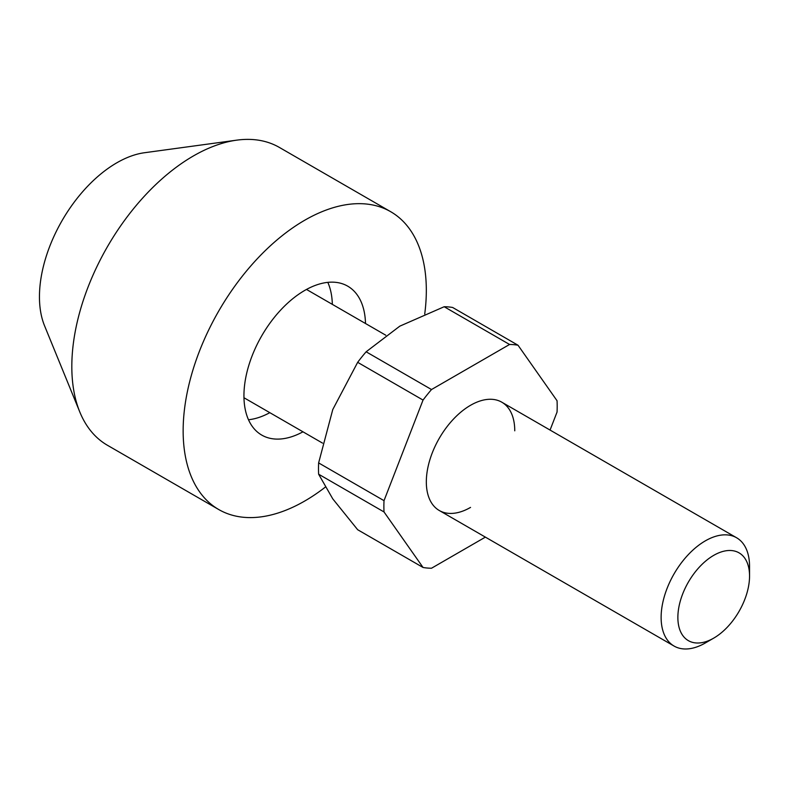 <?xml version="1.0" encoding="UTF-8"?>
<svg xmlns="http://www.w3.org/2000/svg" width="789" height="789" viewBox="0 0 789 789"><rect width="100%" height="100%" fill="white"/><g stroke="black" fill="none" stroke-linecap="round" stroke-linejoin="round"><path stroke-width="1.18" d="M424.729 314.002A171.953 99.276 120 0 0 426.326 290.431A171.953 99.276 120 0 0 390.713 211.718L279.385 147.435A171.953 99.276 120 0 0 236.789 140.146L144.436 152.741A109.424 63.179 120 0 0 39.45 296.812A109.424 63.179 120 0 0 44.539 325.749L79.817 412.026A171.953 99.276 120 0 0 107.432 445.272L218.76 509.546A171.953 99.276 120 0 0 325.226 487.188M236.789 140.146A171.953 99.276 120 0 0 71.819 366.55A171.953 99.276 120 0 0 79.817 412.026M390.713 211.718A171.953 99.276 120 0 0 258.2 257.786A171.953 99.276 120 0 0 183.147 430.824A171.953 99.276 120 0 0 218.76 509.546M365.504 323.51A85.971 49.638 120 0 0 347.722 286.17A85.971 49.638 120 0 0 281.466 309.209A85.971 49.638 120 0 0 243.939 395.723A85.971 49.638 120 0 0 261.741 435.084A85.971 49.638 120 0 0 302.976 431.81M248.496 419.748A85.971 49.638 120 0 0 269.818 412.667M749.55 576.059L749.55 566.384A62.528 36.097 120 0 0 736.601 537.763A62.528 36.097 120 0 0 688.412 554.519A62.528 36.097 120 0 0 661.123 617.442A62.528 36.097 120 0 0 674.072 646.063A62.528 36.097 120 0 0 705.336 642.966L713.71 638.133A50.683 29.262 120 0 0 749.55 576.059A50.683 29.262 120 0 0 713.71 555.367A50.683 29.262 120 0 0 677.869 617.442A50.683 29.262 120 0 0 713.71 638.133M332.337 304.367A85.971 49.638 120 0 0 327.82 282.363M470.54 507.406A62.528 36.097 -60 0 1 426.326 481.882A62.528 36.097 -60 0 1 470.53 405.299A62.528 36.097 -60 0 1 514.753 430.824M318.628 462.916L384.016 500.66A122.551 70.754 120 0 0 383.878 506.39A122.551 70.754 120 0 0 384.016 511.953L318.628 474.209A122.551 70.754 -60 0 1 318.5 468.636A122.551 70.754 -60 0 1 318.628 462.916L332.78 409.521L357.664 362.329A122.551 70.754 -60 0 1 366.126 351.795L431.514 389.539A122.551 70.754 120 0 0 423.042 400.072L357.664 362.329M550.061 430.064L557.054 412.045A122.551 70.754 120 0 0 557.192 406.325A122.551 70.754 120 0 0 557.054 400.753L518.028 345.237A122.551 70.754 120 0 0 509.566 344.477L444.177 306.734A122.551 70.754 -60 0 1 452.649 307.483L518.028 345.237M318.628 474.209L332.78 498.875L357.664 529.725L423.042 567.469A122.551 70.754 120 0 0 431.514 568.228L485.383 537.122M366.126 351.795L399.796 326.163L444.177 306.734M509.566 344.477L431.514 389.539M423.042 400.072L384.016 500.66M384.016 511.953L423.042 567.469M306.497 289.445L385.762 335.207M501.804 402.203L736.601 537.763M243.969 397.745L322.543 443.112M439.276 510.503L674.072 646.063"/></g></svg>

